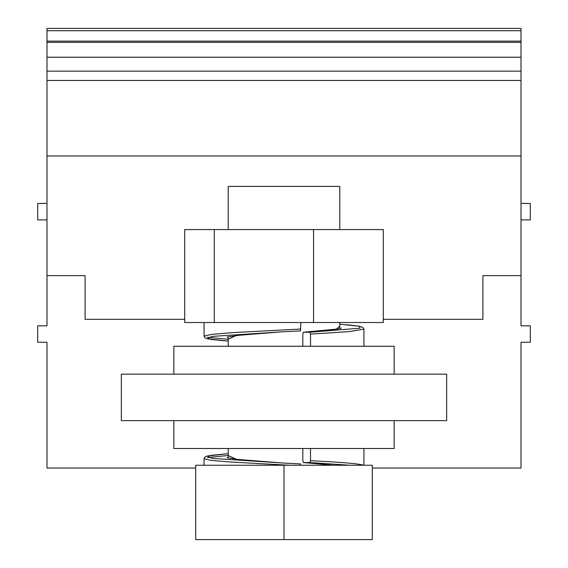 <?xml version="1.0" encoding="UTF-8"?>
<svg xmlns="http://www.w3.org/2000/svg" width="568" height="568" viewBox="0 0 568 568"><rect width="100%" height="100%" fill="white"/><g stroke="black" fill="none" stroke-linecap="round" stroke-linejoin="round"><path stroke-width="0.85" d="M446.654 420.632L121.346 420.632L121.346 374.156L446.654 374.156L446.654 420.632M228.229 229.571L228.229 186.403L339.77 186.403L339.77 229.571M184.714 229.571L383.286 229.571L383.286 322.517L184.714 322.517L184.714 229.571M300.848 322.517L300.458 330.874L284.483 331.676L300.458 330.874M302.808 346.274L302.808 334.09L303.418 332.23L336.348 329.128L339.77 326.11M340.985 328.197L341.198 327.992C341.624 328.794 329.028 330.207 303.404 332.23L309.894 332.23L360.069 328.212L359.217 326.231L339.77 324.2M363.889 329.156L349.221 331.62L310.511 334.09L309.894 332.23M228.229 339.302L207.306 337.257M228.229 341.112L211.694 339.529L206.489 338.556L204.679 337.577L204.089 336.128L211.935 334.339L233.846 332.564L300.848 329.014M310.511 334.09L310.511 346.274M228.229 341.098L207.341 338.734L212.027 336.412L284.483 331.676M228.229 339.224L236.16 335.51L281.998 331.826M394.142 374.156L394.142 346.274L173.858 346.274L173.858 374.156M313.55 322.517L313.55 229.571M214.271 322.517L214.271 229.571M195.704 465.242L372.296 465.242L372.296 539.6L195.704 539.6L195.704 465.242M284 539.6L284 465.242M289.637 465.242L229.564 461.969L210.756 460.336L204.068 458.695L204.068 465.242M207.341 457.545L228.229 455.5M300.465 463.914L284.476 463.119L300.458 463.914L300.834 465.242M284.476 463.119L212.027 458.376L207.341 456.054L228.229 453.69L211.665 455.266L206.482 456.232L204.672 457.212L204.089 458.66M302.808 448.514L302.808 460.698L303.418 462.558L309.894 462.558L310.511 460.698C341.574 462.21 359.281 463.729 363.626 465.242M310.511 460.698L310.511 448.514M283.233 463.055L236.508 459.32L228.229 455.571M173.858 420.632L173.858 448.514L394.142 448.514L394.142 420.632M309.894 462.558L349.852 465.235M333.324 465.235L303.404 462.558L333.388 465.242M195.704 468.032L46.988 468.032L46.988 342.241L37.694 342.241L37.694 325.826L46.988 325.826L46.988 275.636L85.093 275.636L85.093 319.322L184.714 319.322M372.296 468.032L521.012 468.032L521.012 342.241L530.306 342.241L530.306 325.826L521.012 325.826L521.012 30.722L46.988 30.722L46.988 41.123L521.012 41.123M383.286 319.322L482.906 319.322L482.906 275.636L521.012 275.636M46.988 275.636L46.988 155.966L521.012 155.966M46.988 41.123L46.988 80.45L521.012 80.45M46.988 155.966L46.988 80.45M521.012 30.722L521.012 28.4L46.988 28.4L46.988 30.722M46.988 219.866L37.694 219.866L37.694 203.458L46.988 203.458M46.988 71.156L521.012 71.156L46.988 71.156M46.988 57.212L521.012 57.212M46.988 42.344L521.012 42.344M521.012 203.458L530.306 203.458L530.306 219.866L521.012 219.866M347.069 324.754L358.955 326.146L362.796 327.296L363.925 329.149M204.068 322.517L204.068 336.121M363.932 329.156L363.932 346.274M283.716 331.712L264.141 333.111M256.296 333.721L239.206 335.248L227.001 337.072M228.229 336.803L228.229 346.274M228.229 448.514L228.229 457.993M339.77 322.517L339.77 328.453M363.932 465.242L363.932 448.514M284.334 463.112L253.995 460.882M238.887 459.576L227.051 457.73"/></g></svg>
